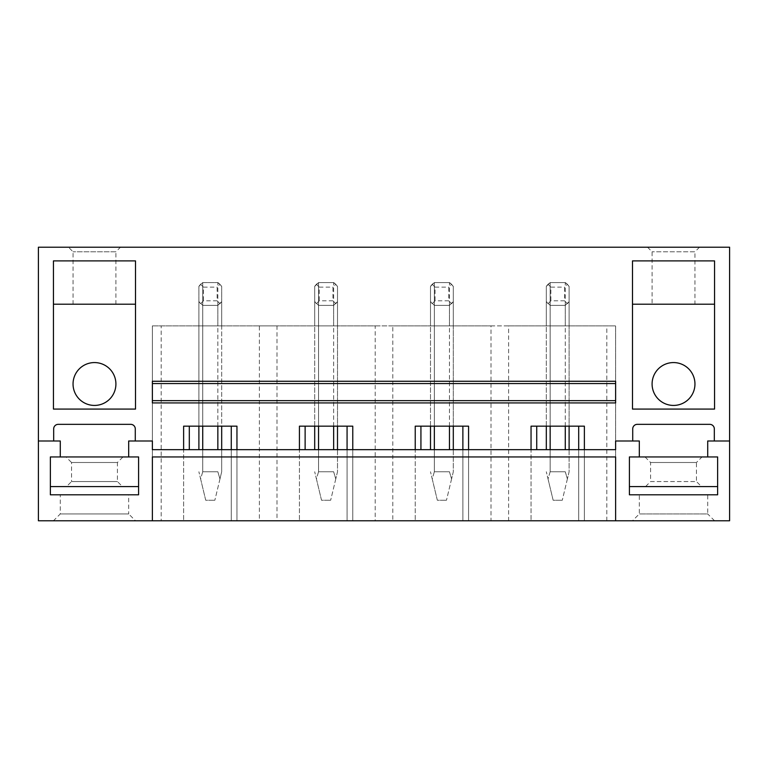 <?xml version="1.0" encoding="UTF-8"?>
<svg xmlns="http://www.w3.org/2000/svg" width="768" height="768" viewBox="0 0 768 768"><rect width="100%" height="100%" fill="white"/><g stroke="black" fill="none" stroke-linecap="round" stroke-linejoin="round"><path stroke-width="0.58" stroke-dasharray="3.84 2.88" d="M152.381 456.95L152.381 325.872L152.381 520.781L615.619 520.781L615.619 456.95M38.4 440.995L60.288 440.995L60.288 456.95L50.371 456.95L50.371 494.794L138.595 494.794L138.595 456.95L128.678 456.95L128.678 440.995L152.381 440.995L152.381 449.654L615.619 449.654L615.619 440.995L632.717 440.995L632.717 428.909A4.56 4.56 0 0 1 637.277 424.349L709.766 424.349A4.56 4.56 0 0 1 714.326 428.909L714.326 440.995L729.6 440.995M615.619 400.646L152.381 400.646M152.381 383.549L615.619 383.549M615.619 402.922L615.619 381.264M152.381 402.922L152.381 381.264M38.4 247.219L729.6 247.219L729.6 520.781L38.4 520.781L38.4 247.219M673.517 405.427A21.427 21.427 0 0 1 652.09 384A21.427 21.427 0 0 1 673.517 362.573A21.427 21.427 0 0 1 694.954 384A21.427 21.427 0 0 1 673.517 405.427M94.483 362.573A21.427 21.427 0 0 1 115.91 384A21.427 21.427 0 0 1 94.483 405.427A21.427 21.427 0 0 1 73.046 384A21.427 21.427 0 0 1 94.483 362.573M550.147 449.654L550.147 471.763L565.277 471.763L550.147 471.763L550.147 282.576L565.277 282.576L565.277 325.872L569.107 325.872L550.147 325.872L565.277 325.872L565.277 305.376L550.147 305.376A13.68 13.68 0 0 1 546.317 301.536L546.317 325.872L550.147 325.872L546.317 325.872L546.317 286.416A13.68 13.68 0 0 1 550.147 282.576L565.277 282.576A13.68 13.68 0 0 1 569.107 286.416L569.107 301.536A13.68 13.68 0 0 1 565.277 305.376L550.147 305.376L546.317 301.536L546.317 449.654M550.147 426.173L550.147 282.576L546.317 286.416L546.317 301.536L550.147 305.376L546.317 301.536L546.317 286.416L550.147 282.576L565.277 282.576L569.107 286.416L569.107 325.872L569.107 301.536L565.277 305.376L550.147 305.376L565.277 305.376L569.107 301.536L565.277 305.376L565.277 449.654M434.342 449.654L434.342 471.763L449.462 471.763L434.342 471.763L434.342 282.576L449.462 282.576L449.462 325.872L453.302 325.872L434.342 325.872L449.462 325.872L449.462 305.376L434.342 305.376A13.68 13.68 0 0 1 430.502 301.536L430.502 325.872L434.342 325.872L430.502 325.872L430.502 286.416A13.68 13.68 0 0 1 434.342 282.576L449.462 282.576A13.68 13.68 0 0 1 453.302 286.416L453.302 301.536A13.68 13.68 0 0 1 449.462 305.376L434.342 305.376L430.502 301.536L430.502 449.654M434.342 426.173L434.342 282.576L430.502 286.416L430.502 301.536L434.342 305.376L430.502 301.536L430.502 286.416L434.342 282.576L449.462 282.576L453.302 286.416L453.302 325.872L453.302 301.536L449.462 305.376L434.342 305.376L449.462 305.376L453.302 301.536L449.462 305.376L449.462 449.654M318.538 449.654L318.538 471.763L333.658 471.763L318.538 471.763L318.538 282.576L333.658 282.576L333.658 325.872L337.498 325.872L318.538 325.872L333.658 325.872L333.658 305.376L318.538 305.376A13.68 13.68 0 0 1 314.698 301.536L314.698 325.872L318.538 325.872L314.698 325.872L314.698 286.416A13.68 13.68 0 0 1 318.538 282.576L333.658 282.576A13.68 13.68 0 0 1 337.498 286.416L337.498 301.536A13.68 13.68 0 0 1 333.658 305.376L318.538 305.376L314.698 301.536L314.698 449.654M318.538 426.173L318.538 282.576L314.698 286.416L314.698 301.536L318.538 305.376L314.698 301.536L314.698 286.416L318.538 282.576L333.658 282.576L337.498 286.416L337.498 325.872L337.498 301.536L333.658 305.376L318.538 305.376L333.658 305.376L337.498 301.536L333.658 305.376L333.658 449.654M202.723 449.654L202.723 471.763L217.853 471.763L202.723 471.763L202.723 282.576L217.853 282.576L217.853 325.872L221.683 325.872L202.723 325.872L217.853 325.872L217.853 305.376L202.723 305.376A13.68 13.68 0 0 1 198.893 301.536L198.893 325.872L202.723 325.872L198.893 325.872L198.893 286.416A13.68 13.68 0 0 1 202.723 282.576L217.853 282.576A13.68 13.68 0 0 1 221.683 286.416L221.683 301.536A13.68 13.68 0 0 1 217.853 305.376L202.723 305.376L198.893 301.536L198.893 449.654M202.723 426.173L202.723 282.576L198.893 286.416L198.893 301.536L202.723 305.376L198.893 301.536L198.893 286.416L202.723 282.576L217.853 282.576L221.683 286.416L221.683 325.872L221.683 301.536L217.853 305.376L202.723 305.376L217.853 305.376L221.683 301.536L217.853 305.376L217.853 449.654M231.264 449.654L231.264 520.781L231.264 426.173L183.619 426.173L183.619 520.781L183.619 449.654M236.957 449.654L236.957 520.781L236.957 426.173L231.264 426.173M189.312 426.173L189.312 449.654M152.381 325.872L259.392 325.872L259.392 520.781L276.989 520.781L276.989 325.872L375.206 325.872L375.206 520.781L392.794 520.781L392.794 325.872L491.011 325.872L491.011 520.781L508.608 520.781L508.608 325.872L615.619 325.872L615.619 520.781L615.619 325.872L152.381 325.872M152.381 520.781L161.184 520.781L161.184 325.872M161.184 520.781L259.392 520.781M347.069 449.654L347.069 520.781L347.069 426.173L299.424 426.173L299.424 520.781L299.424 449.654M352.771 449.654L352.771 520.781L352.771 426.173L347.069 426.173M305.126 426.173L305.126 449.654M259.392 325.872L276.989 325.872M276.989 520.781L375.206 520.781M462.874 449.654L462.874 520.781L462.874 426.173L415.229 426.173L415.229 520.781L415.229 449.654M468.576 449.654L468.576 520.781L468.576 426.173L462.874 426.173M420.931 426.173L420.931 449.654M375.206 325.872L392.794 325.872M392.794 520.781L491.011 520.781M578.688 449.654L578.688 520.781L578.688 426.173L531.043 426.173L531.043 520.781L531.043 449.654M536.736 449.654L536.736 426.173M632.486 520.781L714.557 520.781L632.486 520.781L639.322 513.946L639.322 494.794L707.712 494.794L639.322 494.794M615.619 520.781L508.608 520.781M135.514 520.781L53.443 520.781L135.514 520.781L128.678 513.946L60.288 513.946L128.678 513.946L128.678 494.794L60.288 494.794L60.288 513.946L53.443 520.781M584.381 449.654L584.381 520.781L584.381 426.173L578.688 426.173M606.816 520.781L606.816 325.872M491.011 325.872L508.608 325.872M135.283 440.995L135.283 428.909A4.56 4.56 0 0 0 130.723 424.349L58.234 424.349A4.56 4.56 0 0 0 53.674 428.909L53.674 440.995M53.443 260.899L135.514 260.899L135.514 304.214L53.443 304.214L53.443 260.899M135.514 304.214L135.514 409.075L53.443 409.075L53.443 304.214M60.288 494.794L128.678 494.794M115.91 304.214L115.91 251.779L73.046 251.779L115.91 251.779L120.47 247.219M73.046 304.214L73.046 251.779L68.496 247.219M707.712 456.95L717.629 456.95L707.712 456.95L707.712 440.995L714.326 440.995M632.486 260.899L714.557 260.899L714.557 409.075L632.486 409.075L632.486 260.899M714.557 520.781L707.712 513.946L639.322 513.946L707.712 513.946L707.712 494.794M717.629 456.95L717.629 494.794L629.405 494.794L629.405 456.95L639.322 456.95L629.405 456.95L629.405 486.586L717.629 486.586L717.629 456.95L629.405 456.95M639.322 456.95L639.322 440.995L632.717 440.995M632.486 304.214L714.557 304.214M699.504 247.219L694.954 251.779L652.09 251.779L694.954 251.779L694.954 304.214M647.53 247.219L652.09 251.779L652.09 304.214M50.371 456.95L50.371 486.586L138.595 486.586L138.595 456.95L60.288 456.95M128.678 456.95L138.595 456.95M66.509 486.586L122.458 486.586L66.509 486.586L71.539 481.555L117.427 481.555L71.539 481.555L71.539 462.499L117.427 462.499L117.427 481.555L122.458 486.586M122.976 456.95L65.981 456.95L122.976 456.95L117.427 462.499L71.539 462.499L65.981 456.95M701.491 486.586L645.542 486.586L701.491 486.586L696.461 481.555L650.573 481.555L645.542 486.586M645.024 456.95L650.573 462.499L650.573 481.555L696.461 481.555L696.461 462.499L650.573 462.499L696.461 462.499L702.019 456.95L645.024 456.95L702.019 456.95M217.853 426.173L217.853 282.576L221.683 286.416L221.683 426.173M221.683 449.654L221.683 471.763L219.965 478.963L217.853 471.763L219.955 478.963L221.683 471.763L221.683 286.416L219.965 284.304L217.853 282.576L202.723 282.576L198.893 286.416L198.893 426.173M219.965 478.963L214.848 500.266L219.965 478.963M202.723 471.763L200.621 478.963L198.893 471.763L205.728 500.266L214.848 500.266L205.728 500.266L200.621 478.963L202.723 471.763M219.965 303.648L217.123 300.816L217.123 287.136L219.965 284.304M217.123 300.816L203.453 300.816L200.621 303.648M200.621 284.304L203.453 287.136L203.453 300.816M203.453 287.136L217.123 287.136M333.658 426.173L333.658 282.576L337.498 286.416L337.498 426.173M337.498 449.654L337.498 471.763L335.77 478.963L337.498 471.763L337.498 286.416L335.77 284.304L333.658 282.576L318.538 282.576L314.698 286.416L314.698 426.173M333.658 471.763L335.77 478.963L333.658 471.763M335.77 478.963L330.653 500.266L335.77 478.963M318.538 471.763L316.426 478.963L314.698 471.763L321.533 500.266L330.653 500.266L321.533 500.266L316.426 478.963L318.538 471.763M335.77 303.648L332.938 300.816L332.938 287.136L335.77 284.304M332.938 300.816L319.258 300.816L316.426 303.648M316.426 284.304L319.258 287.136L319.258 300.816M319.258 287.136L332.938 287.136M449.462 426.173L449.462 282.576L453.302 286.416L453.302 426.173M453.302 449.654L453.302 471.763L451.574 478.963L453.302 471.763L453.302 286.416L451.574 284.304L449.462 282.576L434.342 282.576L430.502 286.416L430.502 426.173M449.462 471.763L451.574 478.963L449.462 471.763M451.574 478.963L446.467 500.266L451.574 478.963M434.342 471.763L432.23 478.963L430.502 471.763L437.347 500.266L446.467 500.266L437.347 500.266L432.23 478.963L434.342 471.763M451.574 303.648L448.742 300.816L448.742 287.136L451.574 284.304M448.742 300.816L435.062 300.816L432.23 303.648M432.23 284.304L435.062 287.136L435.062 300.816M435.062 287.136L448.742 287.136M565.277 426.173L565.277 282.576L569.107 286.416L569.107 426.173M569.107 449.654L569.107 471.763L567.379 478.963L569.107 471.763L569.107 286.416L567.379 284.304L565.277 282.576L550.147 282.576L546.317 286.416L546.317 426.173M565.277 471.763L567.379 478.963L565.277 471.763M567.379 478.963L562.272 500.266L567.379 478.963M550.147 471.763L548.045 478.963L546.317 471.763L548.045 478.963L550.147 471.763M548.035 478.963L553.152 500.266L562.272 500.266L553.152 500.266L548.035 478.963M567.379 303.648L564.547 300.816L564.547 287.136L567.379 284.304M564.547 300.816L550.877 300.816L548.035 303.648M548.035 284.304L550.877 287.136L550.877 300.816M550.877 287.136L564.547 287.136"/><path stroke-width="1.15" d="M38.4 440.995L38.4 520.781L152.381 520.781L152.381 456.95L615.619 456.95L615.619 520.781L729.6 520.781L729.6 247.219L38.4 247.219L38.4 440.995L60.288 440.995L60.288 456.95L50.371 456.95L50.371 494.794L138.595 494.794L138.595 456.95L128.678 456.95L128.678 440.995L152.381 440.995L152.381 449.654L615.619 449.654L615.619 440.995L639.322 440.995L639.322 456.95L629.405 456.95L629.405 494.794L717.629 494.794L717.629 456.95L707.712 456.95L707.712 440.995L729.6 440.995M152.381 520.781L615.619 520.781M152.381 400.646L152.381 402.922L615.619 402.922L615.619 383.549L152.381 383.549L152.381 400.646L615.619 400.646M615.619 383.549L615.619 381.264L152.381 381.264L152.381 383.549M531.043 449.654L531.043 426.173L584.381 426.173L584.381 449.654M632.717 440.995L632.717 428.909A4.56 4.56 0 0 1 637.277 424.349L709.766 424.349A4.56 4.56 0 0 1 714.326 428.909L714.326 440.995M53.674 440.995L53.674 428.909A4.56 4.56 0 0 1 58.234 424.349L130.723 424.349A4.56 4.56 0 0 1 135.283 428.909L135.283 440.995M183.619 449.654L183.619 426.173L236.957 426.173L236.957 449.654M299.424 449.654L299.424 426.173L352.771 426.173L352.771 449.654M415.229 449.654L415.229 426.173L468.576 426.173L468.576 449.654M135.514 260.899L135.514 409.075L53.443 409.075L53.443 260.899L135.514 260.899M632.486 409.075L714.557 409.075L714.557 260.899L632.486 260.899L632.486 409.075M120.47 247.219L68.496 247.219L120.47 247.219M699.504 247.219L647.53 247.219L699.504 247.219M231.264 449.654L231.264 426.173M189.312 449.654L189.312 426.173M347.069 449.654L347.069 426.173M305.126 449.654L305.126 426.173M462.874 449.654L462.874 426.173M420.931 449.654L420.931 426.173M578.688 449.654L578.688 426.173M536.736 449.654L536.736 426.173M53.443 304.214L135.514 304.214M94.483 362.573A21.427 21.427 0 0 0 73.046 384A21.427 21.427 0 0 0 94.483 405.427A21.427 21.427 0 0 0 115.91 384A21.427 21.427 0 0 0 94.483 362.573M115.91 304.214L73.046 304.214L115.91 304.214M632.486 304.214L714.557 304.214M673.517 362.573A21.427 21.427 0 0 1 694.954 384A21.427 21.427 0 0 1 673.517 405.427A21.427 21.427 0 0 1 652.09 384A21.427 21.427 0 0 1 673.517 362.573M652.09 304.214L694.954 304.214L652.09 304.214M50.371 456.95L50.371 486.586L138.595 486.586L138.595 456.95M60.288 456.95L128.678 456.95M717.629 456.95L717.629 486.586L629.405 486.586L629.405 456.95M639.322 456.95L707.712 456.95M217.853 449.654L217.853 426.173M202.723 449.654L202.723 426.173M221.683 426.173L221.683 449.654M198.893 426.173L198.893 449.654M333.658 449.654L333.658 426.173M318.538 449.654L318.538 426.173M337.498 426.173L337.498 449.654M314.698 426.173L314.698 449.654M449.462 449.654L449.462 426.173M434.342 449.654L434.342 426.173M453.302 426.173L453.302 449.654M430.502 426.173L430.502 449.654M565.277 449.654L565.277 426.173M550.147 449.654L550.147 426.173M569.107 426.173L569.107 449.654M546.317 426.173L546.317 449.654"/></g></svg>

